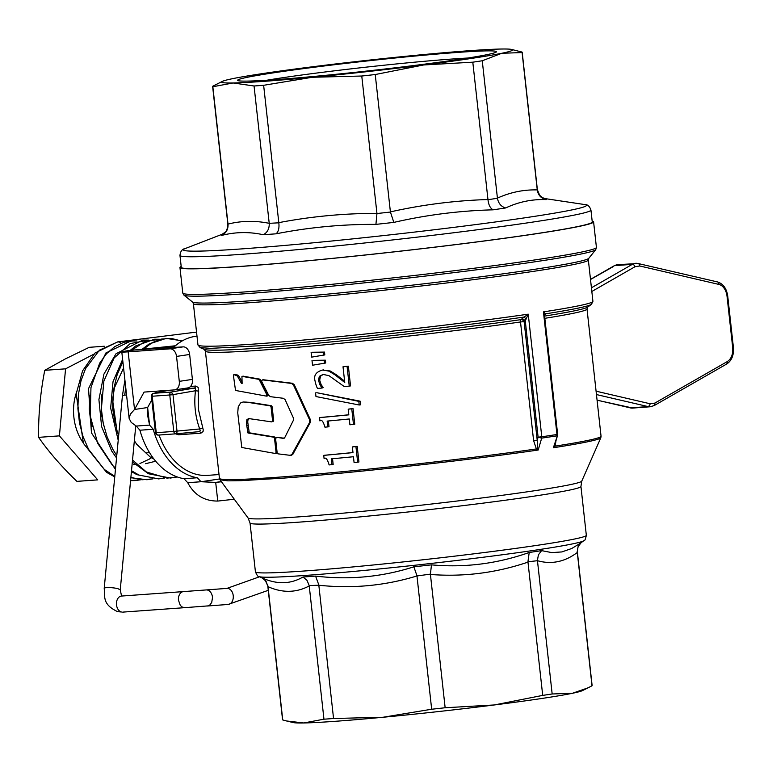 <?xml version="1.0" encoding="UTF-8"?>
<svg xmlns="http://www.w3.org/2000/svg" width="772" height="772" viewBox="0 0 772 772"><rect width="100%" height="100%" fill="white"/><g stroke="black" fill="none" stroke-linecap="round" stroke-linejoin="round"><path stroke-width="1.16" d="M275.372 453.502L276.077 452.488L274.504 438.235L273.693 437.184L247.957 432.976L246.5 423.963L246.866 419.707L248.661 418.559L271.889 421.917L272.593 420.914L271.049 406.921L270.229 405.869L246.364 402.106L243.064 402.009L240.497 403.013L238.23 406.873L237.737 412.798L241.771 447.49L275.372 453.502L276.617 453.328L277.177 452.324M275.623 438.274L274.793 437.02L249.26 432.793L247.725 422.004L247.928 420.18L249.366 418.511M272.989 421.753L273.684 420.75L272.14 406.757L271.329 405.705L250.215 402.347L243.064 402.009M276.434 437.55L275.604 438.718L277.167 452.932L277.881 453.839L290.243 455.335L291.98 454.312L309.582 422.477L309.659 419.939L293.379 384.871L291.526 383.423L262.316 379.863L261.689 381.532L268.695 395.322L270.364 396.673L283.392 398.294L285.148 399.722L293.35 417.903L293.331 420.431L284.887 437.328L283.189 438.38L277.293 437.396M284.212 438.216L277.515 437.386M291.98 454.312L292.945 454.158L291.642 455.171L290.243 455.335M292.945 454.158L310.373 422.332L310.45 419.794L294.267 384.726L292.424 383.269L263.136 379.737M233.926 374.574L233.434 375.549L235.518 390.458L266.485 396.132L266.938 394.974L259.508 380.181L258.466 379.274L241.935 376.35L242.128 383.173L241.559 383.559L237.313 375.945L233.926 374.574L235.296 374.391L233.82 374.565L235.219 374.381M242.128 383.173L241.559 383.559L242.109 383.481M241.964 381.773L238.654 375.771L235.296 374.391M267.604 395.968L268.048 394.81L260.666 380.007L259.633 379.11L243.19 376.176M242.032 376.36L243.334 376.176M248.063 517.964L250.032 523.001A166.463 6.388 -6.3 0 0 299.314 522.123A166.463 6.388 -6.3 0 0 533.298 496.261A166.463 6.388 -6.3 0 0 580.94 486.466L581.76 481.13A167.9 6.446 173.7 0 1 533.722 490.857A167.9 6.446 173.7 0 1 297.722 516.941A167.9 6.446 173.7 0 1 248.063 517.964L220.01 479.798L227.923 480.85L240.922 480.676L283.314 478.138C352.36 473.033 469.482 460.112 538.2 450.018L537.65 447.654L536.366 448.947A191.967 7.363 173.7 0 1 282.928 476.845A191.967 7.363 173.7 0 1 219.441 478.35L205.391 351.125A191.967 7.363 -6.3 0 0 275.643 349.089A191.967 7.363 -6.3 0 0 520.511 321.972L533.606 440.609L536.366 448.947L538.2 450.018L541.683 438.129L538.113 437.174L541.78 436.778L528.241 314.165L524.14 317.031L526.108 319.097L528.241 314.165A198.684 7.623 -6.3 0 1 265.722 343.212A198.684 7.623 -6.3 0 1 197.96 344.93L200.141 347.583L210.563 348.365L266.861 345.383C337.123 340.114 453.714 327.27 524.14 317.031L522.229 318.537L525.23 320.515L526.108 319.097M312.293 352.273L324.501 352.08L324.809 354.908L311.627 357.137L323.603 355.091L323.285 352.264L312.293 352.273M313.191 360.36L325.398 360.177L325.707 362.994L312.525 365.233L324.491 363.178L324.182 360.35L313.191 360.36M348.365 366.179L350.536 385.913L349.253 386.106L347.072 366.372L348.365 366.179A191.967 7.363 -6.3 0 1 344.293 366.575L343.019 366.768L344.756 382.487L335.019 374.883L336.264 374.7L344.611 381.156M323.246 374.41L320.505 376.196L319.685 380.22L321.162 384.668L323.217 387.621L322.049 388.036L319.965 384.852L318.489 380.403L319.309 376.369L323.063 374.42L328.911 375.636L344.302 386.589A193.579 7.431 -6.3 0 0 349.253 386.106M322.31 370.097L330.155 370.965L336.264 374.7M316.761 392.697L360.138 401.17L360.543 404.808L359.221 405.001L358.816 401.372L316.761 392.697M353.045 408.629L354.773 424.233L353.479 424.426L351.762 408.822L353.045 408.629A191.967 7.363 -6.3 0 1 349.465 408.977L348.191 409.17L348.819 414.853A193.579 7.431 173.7 0 1 319.569 417.633L320.756 417.449A191.967 7.363 -6.3 0 0 348.809 414.786M328.37 420.981L328.997 426.723L327.801 426.906L327.154 421.097A193.579 7.431 -6.3 0 0 349.272 418.974L349.909 424.783A193.579 7.431 -6.3 0 0 353.479 424.426M357.214 446.38L358.941 461.994L357.648 462.187L355.931 446.573L357.214 446.38A191.967 7.363 -6.3 0 1 353.634 446.737L352.36 446.93L352.978 452.604A193.579 7.431 173.7 0 1 323.738 455.383L324.925 455.21A191.967 7.363 -6.3 0 0 352.978 452.546M332.539 458.742L333.166 464.483L331.96 464.657L331.323 458.848A193.579 7.431 -6.3 0 0 353.441 456.734L354.078 462.544A193.579 7.431 -6.3 0 0 357.648 462.187M154.014 459.137L150.54 457.313L136.769 444.354L134.347 440.706M124.697 395.158L124.929 393.276M115.491 425.005L112.731 409.102L112.808 398.14L114.478 387.66L123.578 367.993M155.693 461.222L145.628 463.692M103.805 425.835L101.489 414.641L101.566 394.946M152.335 456.879L149.478 459.041L139.925 463.509M136.48 464.242L133.469 464.551M92.148 426.771L90.556 420.142L89.263 409.141L89.88 395.814M125.691 387.11L124.784 395.148A8.058 1.322 -174.6 0 0 122.41 395.853L104.21 588.332C105.04 597.248 102.29 604.264 117.566 611.656L121.387 611.993A8.058 5.674 85.9 0 1 116.495 602.623A8.058 5.674 85.9 0 1 121.561 596.052L120.258 589.837L117.933 588.679A8.058 1.322 -174.6 0 0 106.594 587.627A8.058 1.322 -174.6 0 0 104.21 588.332M121.069 343.086A8.058 5.713 -97.1 0 0 117.711 341.909L99.443 350.141L85.528 368.649L81.002 380.837L78.426 394.328L77.885 408.523L79.458 422.834L83.067 436.662L88.587 449.391L104.403 469.501L114.796 476.382M130.574 480.618L140.929 479.73M136.808 341.002L133.546 340.819L123.887 342.257L114.758 346.618L106.555 353.663L99.675 363.149L90.961 387.621L90.218 415.934L97.697 443.302L112.278 465.101L115.568 468.208M130.883 477.414L142.125 479.769L152.634 478.891M148.523 340.162L130.236 343.569L114.102 357.996L103.863 381.107L101.364 408.986L103.236 423.268L107.144 436.952L112.924 449.478L116.765 455.577M131.51 470.727L138.941 475.07L158.627 478.901L164.349 478.042M160.229 339.323L145.85 341.05L131.742 350.121M122.883 361.73L117.132 374.796L113.986 387.978L112.886 402.038L116.929 430.4L118.647 435.62M132.523 460.015L146.362 471.962L167.07 478.138L177.203 476.922M181.893 341.108L171.316 338.416L161.58 339.053L152.258 342.604L143.785 348.925M117.711 341.909A8.058 5.713 -97.1 0 0 117.498 341.938A8.058 5.713 -97.1 0 0 117.209 341.977M222.268 234.36L221.236 234.823L221.361 235.499C235.161 231.899 249.144 231.648 263.3 234.736L276.058 233.82C278.47 231.735 279.396 228.058 278.827 222.809L269.216 223.33C255.136 220.483 241.395 220.734 228.001 224.092L212.84 86.744A155.722 5.973 173.7 0 1 212.638 86.483A155.722 5.973 173.7 0 1 212.744 86.232L222.355 81.378A146.323 5.616 -6.3 0 0 233.067 82.971A146.323 5.616 -6.3 0 0 312.332 77.268A146.323 5.616 -6.3 0 0 423.645 64.964A146.323 5.616 -6.3 0 0 470.611 58.547A146.323 5.616 -6.3 0 0 501.81 53.268A146.323 5.616 -6.3 0 0 511.614 49.447A146.323 5.616 -6.3 0 0 501.028 49.032A146.323 5.616 -6.3 0 0 421.763 54.735A146.323 5.616 -6.3 0 0 310.45 67.039A146.323 5.616 -6.3 0 0 263.493 73.446A146.323 5.616 -6.3 0 0 232.295 78.725A146.323 5.616 -6.3 0 0 222.355 81.378M511.614 49.447L522.007 52.052A155.722 5.973 173.7 0 1 522.2 52.313A155.722 5.973 173.7 0 1 522.104 52.564L537.264 189.912C523.638 189.545 510.36 192.276 497.419 198.114L482.259 60.766A155.722 5.973 173.7 0 1 477.636 61.471A155.722 5.973 173.7 0 1 472.802 62.185L487.962 199.533C455.104 200.546 422.583 204.667 390.4 211.885L375.24 74.537A155.722 5.973 173.7 0 1 361.769 76.023L312.332 77.268L263.638 85.296A155.722 5.973 173.7 0 1 254.056 85.991L233.067 82.971L212.84 86.744M497.419 198.114L497.438 198.279A155.722 5.973 173.7 0 1 492.816 198.973A155.722 5.973 173.7 0 1 487.981 199.697L487.962 199.533M276.058 233.82C309.061 227.335 342.343 224.189 375.925 224.382L393.836 222.404C426.482 214.896 459.581 210.708 493.125 209.83L505.699 207.948C518.659 201.859 532.178 199.079 546.248 199.601L545.09 198.713M467.851 58.035A120.403 4.622 -6.3 0 0 451.697 59.058A120.403 4.622 -6.3 0 0 266.938 80.22M457.931 52.399A130.217 4.999 173.7 0 1 496.232 52.071A130.217 4.999 173.7 0 1 413.252 65.601A130.217 4.999 173.7 0 1 276.173 79.593A130.217 4.999 173.7 0 1 237.94 80.587A130.217 4.999 173.7 0 1 312.901 67.405A130.217 4.999 173.7 0 1 457.931 52.399M472.802 62.185L423.645 64.964L375.24 74.537M590.947 210.071L592.259 221.979A206.732 7.932 173.7 0 1 533.085 234.138A206.732 7.932 173.7 0 1 309.205 260.608A206.732 7.932 173.7 0 1 181.285 267.353L179.972 255.445A206.732 7.932 -6.3 0 0 241.173 254.345A206.732 7.932 -6.3 0 0 531.773 222.23A206.732 7.932 -6.3 0 0 590.947 210.071C589.615 206.124 587.367 204.252 584.221 204.483A202.756 7.778 173.7 0 1 528.386 217.289A202.756 7.778 173.7 0 1 243.383 248.777A202.756 7.778 173.7 0 1 185.319 248.516L222.992 233.945M126.569 395.09A8.058 1.322 -174.6 0 0 124.784 395.148M104.326 346.232L89.214 347.323L65.244 358.951L44.747 370.328C40.366 392.842 38.311 415.182 38.6 437.357C49.041 452.199 61.808 466.867 76.91 481.371L97.726 479.875L59.415 435.862L38.6 437.357M83 442.443A42.962 30.272 -94.1 0 1 76.293 392.996M323.96 719.195A155.722 5.973 -6.3 0 0 328.65 718.867A155.722 5.973 -6.3 0 0 333.552 718.5L382.989 717.265L431.673 709.236A155.722 5.973 -6.3 0 0 445.145 707.75L494.302 704.961A146.323 5.616 173.7 0 1 382.989 717.265A146.323 5.616 173.7 0 1 303.724 722.968L323.96 719.195L309.196 585.572L318.836 585.234C352.283 588.814 384.996 585.726 416.967 575.96L430.409 574.127L431.49 564.863A161.087 6.186 173.7 0 1 413.86 566.802C382.034 577.012 349.282 580.1 315.584 576.095L318.807 584.886M542.706 695.389A155.722 5.973 -6.3 0 0 547.541 694.675A155.722 5.973 -6.3 0 0 552.163 693.98L572.467 693.275A146.323 5.616 173.7 0 1 541.269 698.554A146.323 5.616 173.7 0 1 494.302 704.961L542.706 695.389L527.942 561.775L537.457 560.704C551.469 564.641 564.757 561.91 577.292 552.501L577.167 551.642M181.188 266.456A208.073 7.981 -6.3 0 0 179.953 267.498A208.073 7.981 -6.3 0 0 308.703 260.714A208.073 7.981 -6.3 0 0 534.041 234.07A208.073 7.981 -6.3 0 0 593.591 221.834A208.073 7.981 -6.3 0 0 592.163 221.081M557.558 435.205L553.37 447.741L555.184 446.129L555.975 440.764M533.606 440.609L537.216 440.214L524.12 321.577L520.511 321.972A2.683 1.737 -98.2 0 1 521.129 319.608A193.309 7.421 173.7 0 1 274.543 346.917A193.309 7.421 173.7 0 1 204.281 349.398L200.035 347.545M219.016 474.548L207.697 475.369A69.808 49.186 -94.1 0 1 159.051 435.032M173.449 347.564A69.808 49.186 -94.1 0 1 196.985 336.167M175.678 433.845L178.467 434.781L200.932 433.16L203.065 431.5L203.229 429.821L198.52 409.826L198.201 387.467L195.741 386.068L190.559 386.434M198.732 391.124L195.499 390.748C193.83 403.901 195.239 416.639 199.716 428.962L177.01 431.094A2.683 1.351 84.7 0 1 176.769 432.986A2.683 1.351 84.7 0 1 175.91 433.825A2.683 1.351 84.7 0 1 175.891 433.825A2.683 1.891 -94.1 0 1 175.852 433.825L199.041 431.654L200.257 430.795L199.716 428.962L202.795 427.929M152.499 394.183A2.683 1.901 78.7 0 1 153.57 393.324A2.683 1.901 78.7 0 1 153.734 393.305A2.683 1.891 85.9 0 0 152.538 394.309A2.683 1.891 85.9 0 0 152.219 396.239L169.763 394.984A2.683 1.891 -94.1 0 1 170.081 393.044A2.683 1.891 -94.1 0 1 171.278 392.041L172.986 394.637L195.499 390.748L195.625 388.76L194.235 388.075A2.683 1.891 85.9 0 0 195.22 387.409A2.683 1.891 85.9 0 0 195.741 386.068M200.932 433.16A2.683 1.891 85.9 0 0 200.141 432.011A2.683 1.891 85.9 0 0 199.079 431.654L175.91 433.825A2.683 2.683 0 0 1 175.852 433.825A2.683 1.891 -94.1 0 1 174.52 433.208A2.683 1.891 -94.1 0 1 173.787 431.432L156.243 432.696A2.683 1.891 85.9 0 0 156.977 434.462A2.683 1.891 85.9 0 0 158.308 435.09A2.683 1.891 85.9 0 0 158.347 435.09L175.813 433.825M315.584 576.095A161.087 6.186 173.7 0 1 309.128 576.568A161.087 6.186 173.7 0 1 303.029 576.993C290.417 584.336 276.656 584.587 261.747 577.745M580.65 543.044L571.791 548.477L561.862 551.932L551.768 552.598L541.587 550.629A161.087 6.186 173.7 0 1 535.565 551.546A161.087 6.186 173.7 0 1 529.206 552.482C497.274 563.753 464.705 567.874 431.49 564.863M544.829 318.315A191.967 7.363 -6.3 0 0 587.009 308.993L601.05 436.219A191.967 7.363 173.7 0 1 555.184 446.129L554.692 445.106L553.37 447.741A191.61 7.353 -6.3 0 0 600.819 437.763L581.76 481.13M554.971 444.199L554.692 445.106M544.472 315.121L545.707 313.808L544.501 315.208M587.009 308.993L587.714 307.073L591.458 304.332A197.333 7.575 -6.3 0 1 545.707 313.808L543.44 311.888L544.501 315.381L544.704 314.658M522.229 318.537L521.129 319.608A2.683 1.689 -134 0 1 524.12 321.577L525.23 320.515L538.113 437.174L537.216 440.214L537.65 447.654M581.152 542.677L578.074 546.682L577.253 552.154M541.587 550.629L538.412 554.846L537.428 560.356M529.206 552.482L527.942 561.775M413.86 566.802L416.909 575.613M430.409 574.127L430.429 574.474C463.692 577.031 496.213 572.911 527.99 562.122M303.029 576.993L307.034 580.419L309.196 585.572M261.988 577.861L266.002 581.162L268.029 586.681C282.504 593.099 296.245 592.848 309.244 585.919M588.206 687.765L582.397 690.622A146.323 5.616 173.7 0 1 572.467 693.275L588.206 687.765L592.008 685.768L577.292 552.501M592.008 685.768A155.722 5.973 -6.3 0 0 592.114 685.517L577.359 551.893C577.62 547.203 578.662 544.318 580.476 543.256M552.163 693.98L537.457 560.704M445.145 707.75L430.429 574.474M431.673 709.236L416.967 575.96M355.931 446.573A193.579 7.431 173.7 0 1 352.36 446.93M323.738 455.383L324.105 458.703C325.755 457.034 327.415 459.108 329.113 464.927A193.579 7.431 -6.3 0 0 331.96 464.657M351.762 408.822A193.579 7.431 173.7 0 1 348.191 409.17M319.569 417.633L319.936 420.952C321.586 419.283 323.246 421.358 324.944 427.167A193.579 7.431 -6.3 0 0 327.801 426.906M358.816 401.372L360.138 401.17M315.574 392.871L315.98 396.557L359.221 405.001M319.965 384.852L321.162 384.668M322.02 387.805L323.217 387.621M347.072 366.372A193.579 7.431 173.7 0 1 343.019 366.768M335.019 374.883L328.93 371.149L330.155 370.965M328.93 371.149L322.899 369.991M323.555 369.904L322.349 370.087C316.202 371.853 313.721 375.288 314.918 380.413C315.931 384.996 316.838 387.669 317.649 388.441A193.579 7.431 -6.3 0 0 322.049 388.036M324.182 360.35L325.398 360.177M324.491 363.178L325.707 362.994M312.004 360.534L312.525 365.233M323.285 352.264L324.501 352.08M323.603 355.091L324.809 354.908M311.116 352.447L311.627 357.137M303.724 722.968A146.323 5.616 173.7 0 1 293.138 722.553L286.595 720.98L303.724 722.968M262.412 578.074C263.638 577.437 265.423 580.11 267.797 586.073L282.552 719.687A155.722 5.973 -6.3 0 0 282.745 719.948L286.595 720.98M282.745 719.948L268.029 586.681M333.552 718.5L318.836 585.234M219.576 478.968L201.048 481.738L197.294 477.762A72.491 51.077 -94.1 0 1 153.223 429.261L149.575 425.102L136.277 426.057L139.925 430.216A72.491 51.077 85.9 0 0 183.997 478.717L187.741 482.693L201.048 481.738L215.697 482.403L217.762 501.067C204.242 501.096 194.235 494.977 187.741 482.693M175.389 345.779L127.949 350.691A21.481 0.83 173.7 0 0 121.802 351.955L129.156 418.492L130.343 414.168L134.531 409.478L147.645 407.519L147.828 416.426L149.575 425.102L147.645 407.577M187.606 387.94A8.058 5.703 -98.5 0 0 187.914 387.901A8.058 5.703 -98.5 0 0 192.402 379.39L189.651 354.464A8.058 5.703 -98.5 0 0 183.07 346.869L131.694 350.131M145.001 349.176L174.916 346.194M136.277 426.057L131.201 422.4L129.156 418.492M183.07 346.869L169.946 348.838L128.162 351.839A21.481 0.83 173.7 0 1 121.802 351.955M153.223 429.261L139.925 430.216M197.294 477.762L183.997 478.717M169.946 348.838A8.058 5.703 81.5 0 1 176.537 356.423L179.287 381.358A8.058 5.703 81.5 0 1 174.8 389.87A8.058 5.703 81.5 0 1 174.491 389.899L144.084 392.089L134.531 409.478L128.162 351.839M147.645 407.519L151.823 399.906M155.674 392.909L156.62 391.182M192.402 379.39L179.287 381.358M217.762 501.067L234.292 499.233M221.448 481.767L215.697 482.403L221.303 481.564M44.747 370.328L65.562 368.833L59.415 435.862M93.808 354.213L65.562 368.833M522.2 52.313L537.389 189.815A155.722 5.973 173.7 0 1 537.283 190.076L537.264 189.912M522.104 52.564L501.81 53.268L482.259 60.766M390.4 211.885L390.42 212.049A155.722 5.973 173.7 0 1 376.948 213.535L376.939 213.371C343.878 213.361 311.174 216.45 278.808 222.645L263.638 85.296M361.769 76.023L376.939 213.371M254.056 85.991L269.216 223.33M228.001 224.092L228.02 224.247A155.722 5.973 173.7 0 1 227.827 223.996L212.638 86.483M227.827 223.996C227.528 228.695 226.563 231.504 224.922 232.42L221.236 234.823M269.235 223.494C269.37 228.782 267.392 232.526 263.3 234.736M221.361 235.499C226.061 233.289 228.28 229.535 228.02 224.247M546.122 198.915L542.542 197.7L539.686 195.297L537.389 189.815M376.948 213.535L375.925 224.382M537.283 190.076C538.181 195.287 541.172 198.462 546.248 199.601M505.699 207.948C501.211 206.693 498.461 203.47 497.438 198.279M487.981 199.697C488.57 204.947 490.288 208.324 493.125 209.83M393.836 222.404L390.42 212.049M275.662 453.453L276.472 453.328M276.077 452.488L277.109 452.334M274.504 438.235L275.604 438.071M273.693 437.184L274.793 437.02M247.957 432.976L249.26 432.793M247.368 432.05L248.68 431.876M246.683 425.768L247.986 425.594M272.593 420.914L273.684 420.75M271.049 406.921L272.14 406.757M270.229 405.869L271.329 405.705M248.941 402.521L250.215 402.347M309.582 422.477L310.373 422.332M309.659 419.939L310.45 419.794M293.379 384.871L294.267 384.726M291.526 383.423L292.424 383.269M237.313 375.945L238.654 375.771M236.444 375.153L237.795 374.98M266.938 394.974L268.048 394.81M259.508 380.181L260.666 380.007M258.466 379.274L259.633 379.11M178.429 600.056L180.243 605.287L181.989 606.946L184.662 607.67L208.112 605.885L209.81 605.026L211.721 602.449L212.503 597.557A8.058 5.713 85.7 0 0 211.267 593.253A8.058 5.713 85.7 0 0 206.211 589.933L183.504 591.593A8.058 5.674 85.9 0 0 178.448 598.165A8.058 5.674 85.9 0 0 178.429 600.056M206.211 589.933L226.968 588.389A8.058 5.713 85.7 0 1 232.025 591.709A8.058 5.713 85.7 0 1 232.855 599.892A8.058 5.713 85.7 0 1 228.155 604.457A8.058 5.713 85.7 0 1 228.145 604.457M596.457 394.56L648.046 406.574A16.144 10.972 85.7 0 0 650.352 406.757L654.251 405.541L726.78 363.969C731.779 360.563 733.979 355.043 733.4 347.4L727.735 296.158C726.635 288.525 723.239 283.787 717.535 281.944A2.683 1.93 -76.9 0 0 717.111 281.915M591.825 291.478L635.057 266.707L639.747 265.983L718.896 284.414A13.471 9.158 -94.3 0 1 727.041 296.313L732.696 347.545C733.149 354.126 731.383 358.777 727.407 361.499L654.888 403.071L650.198 403.785L649.493 405.696L648.046 406.574L630.367 407.896L597.074 400.137M654.888 403.071L654.839 404.875L653.672 405.715M727.407 361.499L727.359 363.313L726.191 364.152M732.696 347.545L733.4 347.4L732.696 347.545M718.896 284.414A2.683 1.93 -76.9 0 0 718.442 282.591A2.683 1.93 -76.9 0 0 717.535 281.944L637.962 263.484A16.144 10.972 85.7 0 0 635.665 263.3A16.144 10.972 85.7 0 0 632.336 264.342L591.42 287.802M639.747 265.983L639.293 264.159L637.962 263.484M635.057 266.707L633.947 264.97L632.336 264.342L614.657 265.664A16.144 10.972 -94.3 0 1 617.986 264.622L638.386 263.522M590.503 279.503L613.489 266.494M629.035 407.22L597.074 400.205M588.351 259.971L588.804 258.302A199.465 7.652 173.7 0 1 531.831 269.727A199.465 7.652 173.7 0 1 251.45 300.713A199.465 7.652 173.7 0 1 192.575 302.045L193.386 303.57A198.684 7.623 -6.3 0 0 252.212 302.518A198.684 7.623 -6.3 0 0 531.483 271.657A198.684 7.623 -6.3 0 0 588.351 259.971L592.915 301.321L591.458 304.332M592.915 301.321A198.684 7.623 -6.3 0 1 543.44 311.888L556.969 434.501L556.853 435.852L549.481 436.971L541.683 438.129L541.78 436.778A198.684 7.623 -6.3 0 0 549.587 435.62A198.684 7.623 -6.3 0 0 556.969 434.501L557.645 434.356L544.492 315.265M593.591 221.834L596.418 247.397A208.073 7.981 173.7 0 1 536.858 259.633A208.073 7.981 173.7 0 1 244.377 291.961A208.073 7.981 173.7 0 1 182.781 293.061L179.953 267.498M192.575 302.045L183.948 295.145A207.292 7.952 -6.3 0 0 245.139 293.756A207.292 7.952 -6.3 0 0 536.511 261.563A207.292 7.952 -6.3 0 0 595.723 249.684L596.418 247.397M179.837 389.117L194.235 388.075L171.278 392.041L153.734 393.305L168.624 390.323M151.428 396.258L155.452 432.706L156.243 432.696L152.219 396.239L151.428 396.258A2.683 2.683 0 0 1 153.57 393.324L168.537 390.333M171.307 394.839L169.763 394.984L173.787 431.432L177.01 431.094L172.986 394.637L171.307 394.839M262.364 578.025L259.006 576.559A163.78 6.282 -6.3 0 0 307.092 575.314A163.78 6.282 -6.3 0 0 537.302 549.867A163.78 6.282 -6.3 0 0 583.864 540.689C584.665 541.133 585.494 539.348 586.334 535.324A166.463 6.388 173.7 0 1 538.692 545.109A166.463 6.388 173.7 0 1 304.708 570.971A166.463 6.388 173.7 0 1 255.426 571.859L250.032 523.001M177.705 433.652A2.683 1.891 -94.1 0 1 178.467 434.781M587.714 307.073A193.309 7.421 173.7 0 1 544.588 316.086M267.903 585.813L267.99 586.324M319.309 376.369L320.505 376.196M318.489 380.403L319.685 380.22M189.651 354.464L176.537 356.423M629.942 407.857L632.673 408.079A16.144 10.972 -94.3 0 1 630.367 407.896M727.041 296.313L727.745 296.168M650.198 403.785L596.081 391.182M196.542 332.095L117.498 341.938L95.004 353.036L82.575 370.859L76.177 393.874L83.405 443.35L106.584 472.339L114.748 476.893M130.574 480.647L135.283 480.57M151.872 456.223L151.196 456.841M131.095 340.906L105.938 352.939L88.529 388.615L91.453 432.88L115.453 469.444M130.854 477.733L146.96 479.74M142.81 340.066L116.022 353.759L103.921 374.102L98.912 399.616L101.614 426.617L111.728 451.07L116.543 457.95M131.423 471.634L136.943 474.674L158.685 478.901M154.535 339.226L135.718 345.933L130.256 350.343M122.623 359.385L113.001 381.783L110.657 408.06L118.212 440.252M132.35 461.868L148.504 473.776L170.429 478.051M166.25 338.377L149.16 343.955L142.415 349.06M124.91 380.065L122.401 395.872M544.337 198.491L584.221 204.483M179.972 255.445C180.416 251.296 182.192 248.989 185.319 248.516M183.504 591.593L121.561 596.052M184.662 607.67L122.719 612.119M120.249 589.847L135.766 425.768M268.27 590.319L228.155 604.457L207.407 606.001M590.493 279.358L614.078 265.838L617.986 264.622M149.527 452.633L146.159 452.875M193.386 303.57L197.96 344.93M588.804 258.302L595.723 249.684M183.948 295.145L182.781 293.061M580.612 543.073L583.864 540.689M580.94 486.466L586.334 535.324M259.006 576.559C258.321 577.167 257.124 575.594 255.426 571.859M155.452 432.706A2.683 2.683 0 0 0 158.308 435.09L175.852 433.825M554.943 444.296L557.548 435.408M557.606 435.176A2.683 2.683 0 0 0 557.645 434.356M174.8 389.87L187.914 387.901M632.673 408.079L650.352 406.757M135.216 480.58L141.073 479.74M136.972 340.963L131.047 340.906M146.892 479.74L152.924 478.862M148.687 340.124L142.752 340.066M158.627 478.901L164.639 478.022M160.393 339.275L154.477 339.226M170.361 478.051L177.299 476.961M182.327 340.857L166.192 338.377M226.958 588.389L259.527 576.781M205.391 351.125L204.281 349.398M601.05 436.219L600.819 437.763M219.441 478.35L220.01 479.798"/></g></svg>

